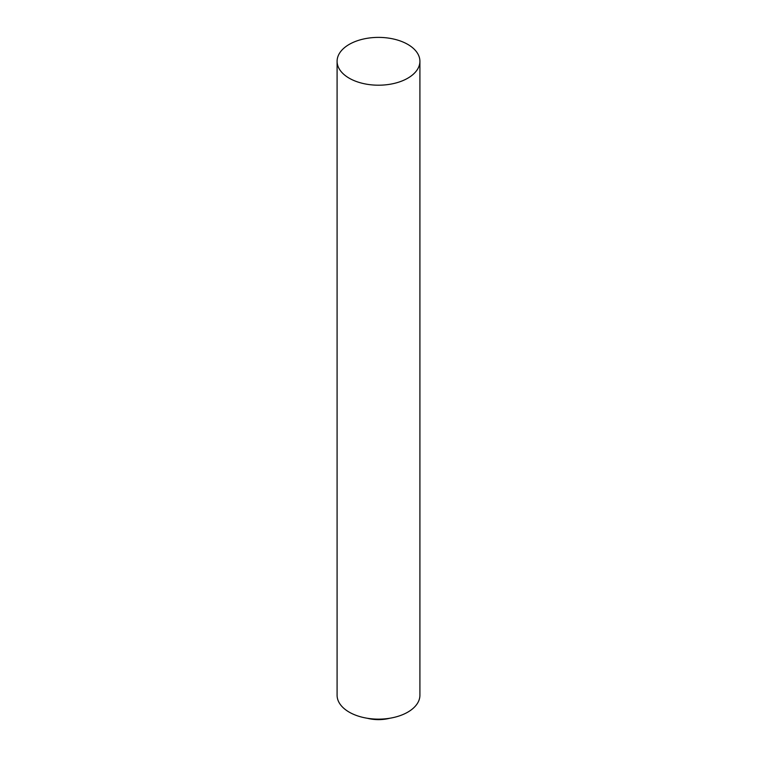 <?xml version="1.0" encoding="UTF-8"?>
<svg xmlns="http://www.w3.org/2000/svg" width="757" height="757" viewBox="0 0 757 757"><rect width="100%" height="100%" fill="white"/><g stroke="black" fill="none" stroke-linecap="round" stroke-linejoin="round"><path stroke-width="1.14" d="M407.777 44.389A41.408 23.912 180 0 1 419.908 61.298A41.408 23.912 180 0 1 378.5 85.2A41.408 23.912 180 0 1 337.092 61.298A41.408 23.912 180 0 1 362.66 39.213A41.408 23.912 180 0 1 407.777 44.389M419.908 61.298L419.908 695.238A41.408 23.912 180 0 1 378.5 719.15A41.408 23.912 180 0 1 337.092 695.238L337.092 61.298M389.741 718.251A27.602 15.935 180 0 1 367.259 718.251"/></g></svg>

